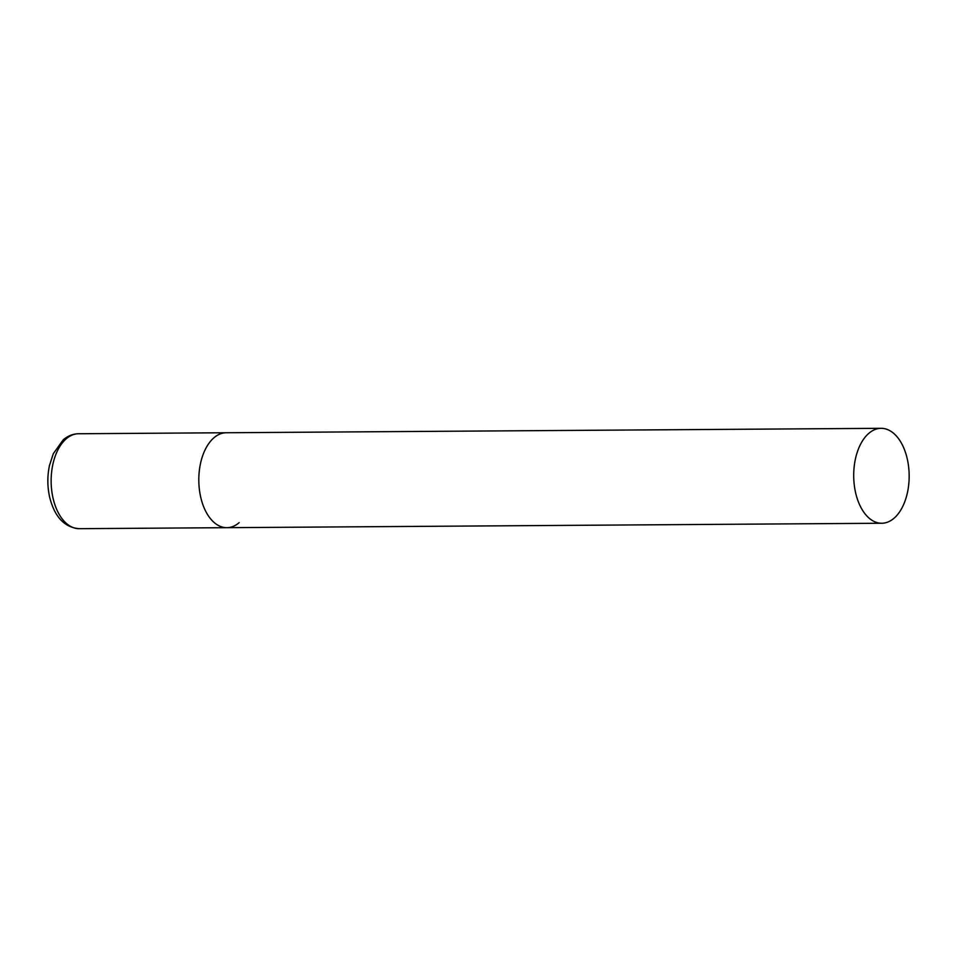 <?xml version="1.0" encoding="UTF-8"?>
<svg xmlns="http://www.w3.org/2000/svg" width="957" height="957" viewBox="0 0 957 957"><rect width="100%" height="100%" fill="white"/><g stroke="black" fill="none" stroke-linecap="round" stroke-linejoin="round"><path stroke-width="1.44" d="M239.178 522.63A47.467 27.729 -90.4 0 1 226.857 527.678A47.467 27.729 -90.4 0 1 199.618 491.264A47.467 27.729 -90.4 0 1 213.901 437.804A47.467 27.729 -90.4 0 1 226.223 432.755A47.467 27.729 89.6 0 0 201.855 501.54A47.467 27.729 89.6 0 0 226.857 527.678L79.192 528.683A47.467 27.729 -90.4 0 1 51.953 492.269A47.467 27.729 -90.4 0 1 66.224 438.808A47.467 27.729 -90.4 0 1 78.546 433.748C72.935 433.856 67.803 435.902 63.162 439.885L53.281 453.738L49.465 465.545C47.252 476.108 47.312 486.646 49.656 497.185C54.597 516.912 64.442 527.403 79.192 528.683M906.112 454.467A47.467 27.729 89.6 0 0 881.11 428.317A47.467 27.729 89.6 0 0 856.754 497.102A47.467 27.729 89.6 0 0 881.756 523.252A47.467 27.729 89.6 0 0 906.112 454.467M881.11 428.317L78.546 433.748M226.857 527.678L881.756 523.252"/></g></svg>
